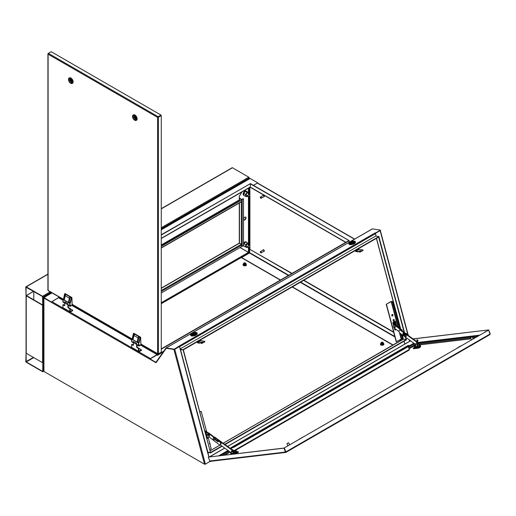 <?xml version="1.0" encoding="UTF-8"?>
<svg xmlns="http://www.w3.org/2000/svg" width="516" height="516" viewBox="0 0 516 516"><rect width="100%" height="100%" fill="white"/><g stroke="black" fill="none" stroke-linecap="round" stroke-linejoin="round"><path stroke-width="0.77" d="M161.269 290.521L241.314 244.313L239.424 243.223A0.606 0.348 60 0 0 239.121 243.191L161.269 288.134M240.024 247.538L249.131 252.795L241.049 257.465M210.083 461.278L205.407 464.194L174.756 349.274L179.484 346.546L207.516 452.21L210.599 452.887L207.871 452.474L208.967 456.912M404.854 344.049L404.086 341.173M209.741 461.691A0.606 0.348 -120 0 0 210.135 461.304M288.747 275.267L249.647 252.698L249.131 252.795M249.647 252.698L249.647 249.222L291.759 273.532M292.017 273.383L249.647 249.222M303.879 280.233L393.624 332.046M303.621 280.382L393.714 332.401M224.731 444.341L406.35 339.489L406.434 339.818L225.028 444.553M183.335 349.829L210.509 452.551L221.841 446.011M210.599 452.887L222.132 446.224M241.314 244.313A0.606 0.348 60 0 1 241.746 245.055L241.746 246.545L161.269 293.004M382.427 342.179A0.606 0.348 180 0 1 381.885 342.805A0.606 0.348 180 0 1 382.427 342.179M382.627 342.269A0.729 0.419 180 0 1 381.834 342.972A0.729 0.419 180 0 1 381.685 342.269M244.932 262.799A0.606 0.348 180 0 1 244.397 263.431A0.606 0.348 180 0 1 244.932 262.799M245.132 262.889A0.729 0.419 180 0 1 244.345 263.592A0.729 0.419 180 0 1 244.197 262.889M245.552 217.03A1.703 0.98 -60 0 1 245.784 217.72A1.703 0.98 -60 0 1 245.126 219.339A1.703 0.98 -60 0 1 243.868 219.945M246.042 217.868A1.703 0.98 -60 0 1 245.3 219.584A1.703 0.98 -60 0 1 243.984 220.035A1.703 0.98 -60 0 1 243.636 219.255A1.703 0.98 -60 0 1 244.378 217.546A1.703 0.98 -60 0 1 245.687 217.088A1.703 0.98 -60 0 1 246.042 217.868M241.359 199.834L241.359 199.589A0.606 0.348 0 0 0 242.217 199.589L243.249 198.692L241.617 199.44L239.727 198.15L239.25 198.37M241.359 199.589L239.469 198.492A0.606 0.348 0 0 1 239.334 198.376M240.095 247.493L249.202 252.756L249.647 252.511M241.894 191.991L239.295 196.493L239.289 200.105M253.472 185.347L257.342 183.115A0.606 0.348 -60 0 1 257.645 183.083L354.64 239.082M404.899 344.024L404.131 341.147M376.106 236.051L375.403 233.432L380.318 230.478M223.228 443.257L403.357 338.967M402.254 334.832L403.422 339.218L406.35 339.489L405.782 337.38M404.176 332.459L378.654 237.063M406.092 339.638L405.415 337.116M404.544 332.723L378.996 236.928M250.641 187.282A0.606 0.348 -60 0 1 250.208 187.037L250.466 183.612L348.964 240.475L349.242 242.198M348.964 240.508L250.208 183.76M243.507 198.841L243.507 245.577L242.217 246.319A0.606 0.348 180 0 1 241.746 246.422M260.819 252.795L260.735 252.743A0.606 0.348 60 0 1 260.735 251.75A0.606 0.348 60 0 1 260.735 252.743L260.819 252.795A0.729 0.419 60 0 0 261.186 252.827L263.85 251.292A0.729 0.419 60 0 0 263.121 250.028L260.457 251.569A0.729 0.419 60 0 1 261.186 252.827M262.844 250.189A0.909 0.529 60 0 1 263.031 249.873A0.909 0.529 60 0 1 263.483 249.918A0.909 0.529 60 0 1 264.082 250.718A0.909 0.529 60 0 1 263.94 251.447A0.909 0.529 60 0 1 263.573 251.447M263.121 249.834A0.909 0.529 60 0 1 263.199 249.77A0.909 0.529 60 0 1 263.657 249.815A0.909 0.529 60 0 1 264.25 250.621A0.909 0.529 60 0 1 264.115 251.35A0.909 0.529 60 0 1 264.018 251.389M260.309 251.956A0.729 0.419 60 0 1 260.457 251.569M260.819 198.221L260.735 198.17A0.606 0.348 60 0 1 260.735 197.177A0.606 0.348 60 0 1 260.735 198.17L260.819 198.221A0.729 0.419 60 0 0 261.186 198.254L263.85 196.719A0.729 0.419 60 0 0 263.121 195.454L260.457 196.996A0.729 0.419 60 0 1 261.186 198.254M262.844 195.616A0.909 0.529 60 0 1 263.031 195.3A0.909 0.529 60 0 1 263.483 195.345A0.909 0.529 60 0 1 264.082 196.145A0.909 0.529 60 0 1 263.94 196.873A0.909 0.529 60 0 1 263.573 196.873M263.121 195.261A0.909 0.529 60 0 1 263.199 195.196A0.909 0.529 60 0 1 263.657 195.242A0.909 0.529 60 0 1 264.25 196.048A0.909 0.529 60 0 1 264.115 196.777A0.909 0.529 60 0 1 264.018 196.815M260.309 197.383A0.729 0.419 60 0 1 260.457 196.996M393.882 320.92A0.787 0.587 98.9 0 0 393.502 319.488A0.787 0.587 98.9 0 0 393.882 320.92M393.45 320.952A0.787 0.587 98.9 0 0 393.689 319.423M392.56 315.96A0.787 0.587 98.9 0 0 392.179 314.528A0.787 0.587 98.9 0 0 392.56 315.96M392.128 315.992A0.787 0.587 98.9 0 0 392.366 314.463M403.241 339.025L401.519 339.012L399.952 333.149M398.436 327.447L391.528 301.544L393.25 301.55M399.429 332.51L401.184 339.089L396.217 341.779L386.226 304.305L390.954 301.576L393.205 301.402M391.528 301.544L391.192 301.615L397.991 327.112M401.184 339.089L401.519 339.012M386.226 304.305L391.192 301.615M396.462 341.818L386.465 304.343M150.13 358.923A0.606 0.348 120 0 1 150.459 358.555L157.335 354.389L140.958 344.933M62.933 299.88L58.843 297.519L51.968 301.686A0.606 0.348 -60 0 0 51.536 302.434L43.931 298.042L43.931 371.462A0.606 0.348 180 0 1 43.75 371.217L43.75 297.79A0.606 0.348 0 0 0 43.931 298.042M156.167 362.6L156.129 362.625A0.606 0.348 -120 0 1 155.826 362.593L150.053 359.265L156.045 362.767L166.255 348.255L173.924 349.455L204.517 464.181L43.931 371.462M208.915 456.918L207.516 452.21M179.484 346.546L179.142 346.565M51.581 302.157L43.931 297.545A0.606 0.348 0 0 0 43.75 297.79M205.407 464.194L204.517 464.181M180.497 349.577L183.161 349.996L210.509 452.551L207.845 452.132L180.497 349.577L180.161 349.648M150.053 359.123A0.606 0.348 120 0 0 150.033 359.297L51.536 302.434M58.843 297.519L58.843 296.855M157.703 355.234A0.606 0.348 -120 0 1 157.361 354.55L157.335 354.389M199.995 412.007L201.201 411.31L206.6 431.557M199.956 411.852L201.201 411.31M208.225 437.658L211.192 448.778L209.986 449.475M248.873 179.22L250.163 178.478L257.729 182.845L253.433 185.321M51.49 302.208L43.931 297.545L51.987 292.895M58.282 297.79L51.49 301.912M161.269 245.377L239.424 200.253L240.024 200.601M241.823 192.029L239.25 196.486L239.25 199.956L161.269 244.977M161.269 246.371L241.746 199.911L241.746 201.395A0.606 0.348 60 0 1 241.617 201.672L161.269 248.061M241.746 199.911L161.269 246.074M58.366 297.745A0.606 0.348 -120 0 0 58.798 297.493L58.798 296.829M250.421 183.638L161.269 234.761M58.54 296.681L58.54 297.345M250.421 183.586L161.269 235.057M375.706 233.258L375.616 232.922L380.473 230.123L380.563 230.452L375.19 233.258M179.226 346.513L179.039 346.126L174.24 349.19L166.223 347.932A0.606 0.348 -120 0 0 165.997 348.016L155.942 362.309L150.053 358.968L157.019 354.95L157.606 355.292L163.346 351.789M156.129 362.625A0.606 0.348 -120 0 0 156.193 362.561L166.249 348.274L174.331 349.519L179.181 346.72L179.097 346.384M375.616 232.922L374.868 233.058A0.606 0.348 60 0 1 375.422 233.677L376.009 235.876L180.174 348.945L179.587 346.739A0.606 0.348 -120 0 0 179.039 346.126L374.868 233.058M380.473 230.123L372.455 228.865L166.223 347.932M174.331 349.519L174.24 349.19M166.158 347.926L372.23 228.949A0.606 0.348 60 0 1 372.455 228.865M163.817 351.119L157.619 354.698L157.786 354.995M157.619 354.698L157.619 353.879M161.269 348.868L348.984 240.495M161.269 349.164L349.242 240.643M180.174 348.945L376.009 235.876M180.245 349.403A0.606 0.348 -120 0 0 180.484 349.519L183.148 349.938L180.394 349.19M376.228 236.122L378.892 236.541L183.057 349.609M183.148 349.938L378.983 236.876L378.892 236.541M375.3 233.193L375.216 232.864M417.734 341.192A0.787 0.458 -120 0 0 417.844 341.16A0.787 0.458 -120 0 0 417.889 340.334A0.787 0.458 -120 0 0 417.16 339.754A0.787 0.458 -120 0 0 417.051 339.792A0.787 0.458 -120 0 0 417.005 340.618A0.787 0.458 -120 0 0 417.734 341.192M485.453 331.788A0.787 0.458 -120 0 0 485.195 331.73A0.787 0.458 -120 0 0 485.092 331.769A0.787 0.458 -120 0 0 484.93 332.091M285.748 452.442L210.393 461.33L209.819 460.982L208.27 457.112L284.045 448.056L285.342 452.074L285.87 452.397L284.103 448.036L488.607 330.066L489.942 333.949M285.87 452.397L285.342 452.074L285.87 452.397L285.877 451.881L284.322 448.011M284.045 448.056L285.664 452.074M285.929 452.384L489.974 334.581L285.974 452.339M284.103 448.036L488.607 330.066M490.2 333.8L488.646 329.93L413.161 338.954M488.646 329.93L413.058 338.877M417.947 341.05A0.787 0.458 60 0 1 417.309 340.554A0.787 0.458 60 0 1 417.199 339.754M208.27 457.112L283.787 448.204M410.575 340.844L227.653 446.456M224.763 448.127L209.683 456.828M410.497 340.786L227.575 446.398M224.686 448.069L209.464 456.853M403.86 348.319L404.699 347.919L403.86 348.319M399.565 350.796L400.397 350.396L399.565 350.796M395.269 353.279L396.101 352.88L395.269 353.279M390.973 355.756L391.805 355.363L390.973 355.756M386.678 358.239L387.51 357.84L386.678 358.239M382.375 360.723L383.214 360.323L382.375 360.723M378.08 363.2L378.918 362.8L378.08 363.2M373.784 365.683L374.622 365.283L373.784 365.683M403.125 348.745L400.913 349.938L403.125 348.745M398.823 351.222L396.617 352.415L398.823 351.222M394.527 353.705L392.321 354.898L394.527 353.705M390.231 356.188L388.026 357.375L390.231 356.188M385.936 358.665L383.723 359.858L385.936 358.665M381.64 361.148L379.428 362.342L381.64 361.148M377.344 363.625L375.132 364.818L377.344 363.625M373.049 366.108L370.836 367.302L373.049 366.108M368.753 368.585L366.541 369.779L368.753 368.585M364.451 371.068L362.245 372.262L364.451 371.068M360.155 373.552L357.949 374.739L360.155 373.552M355.859 376.029L353.654 377.222L355.859 376.029M351.564 378.512L349.351 379.705L351.564 378.512M347.268 380.989L345.056 382.182L347.268 380.989M342.972 383.472L340.76 384.665L342.972 383.472M338.677 385.955L336.464 387.142L338.677 385.955M334.374 388.432L332.169 389.625L334.374 388.432M330.079 390.915L327.873 392.108L330.079 390.915M325.783 393.392L323.577 394.585L325.783 393.392M321.487 395.875L319.281 397.068L321.487 395.875M317.192 398.358L314.979 399.545L317.192 398.358M312.896 400.835L310.684 402.029L312.896 400.835M308.6 403.318L306.388 404.505L308.6 403.318M304.305 405.795L302.092 406.989L304.305 405.795M300.002 408.279L297.796 409.472L300.002 408.279M295.707 410.755L293.501 411.949L295.707 410.755M291.411 413.239L289.205 414.432L291.411 413.239M287.115 415.722L284.903 416.909L287.115 415.722M282.82 418.199L280.607 419.392L282.82 418.199M278.524 420.682L276.312 421.875L278.524 420.682M274.228 423.159L272.016 424.352L274.228 423.159M269.933 425.642L267.72 426.835L269.933 425.642M265.63 428.125L263.424 429.312L265.63 428.125M261.335 430.602L259.129 431.795L261.335 430.602M257.039 433.085L254.833 434.279L257.039 433.085M252.743 435.562L250.531 436.755L252.743 435.562M248.448 438.045L246.235 439.239L248.448 438.045M244.152 440.522L241.94 441.715L244.152 440.522M369.488 368.16L370.327 367.766L369.488 368.16M365.193 370.643L366.025 370.243L365.193 370.643M360.897 373.12L361.729 372.726L360.897 373.12M356.601 375.603L357.433 375.203L356.601 375.603M352.305 378.086L353.137 377.686L352.305 378.086M348.003 380.563L348.842 380.163L348.003 380.563M343.708 383.046L344.546 382.646L343.708 383.046M339.412 385.523L340.25 385.13L339.412 385.523M335.116 388.006L335.948 387.606L335.116 388.006M330.82 390.489L331.653 390.09L330.82 390.489M326.525 392.966L327.357 392.566L326.525 392.966M322.229 395.45L323.061 395.05L322.229 395.45M317.933 397.926L318.765 397.533L317.933 397.926M313.631 400.41L314.47 400.01L313.631 400.41M309.336 402.893L310.174 402.493L309.336 402.893M305.04 405.37L305.878 404.97L305.04 405.37M300.744 407.853L301.576 407.453L300.744 407.853M296.448 410.33L297.281 409.936L296.448 410.33M292.153 412.813L292.985 412.413L292.153 412.813M287.857 415.29L288.689 414.896L287.857 415.29M283.555 417.773L284.393 417.373L283.555 417.773M279.259 420.256L280.098 419.856L279.259 420.256M274.964 422.733L275.802 422.333L274.964 422.733M270.668 425.216L271.506 424.816L270.668 425.216M266.372 427.693L267.204 427.3L266.372 427.693M262.076 430.176L262.908 429.776L262.076 430.176M257.781 432.66L258.613 432.26L257.781 432.66M253.485 435.136L254.317 434.736L253.485 435.136M249.183 437.62L250.021 437.22L249.183 437.62M244.887 440.096L245.726 439.703L244.887 440.096M240.591 442.58L241.43 442.18L240.591 442.58M239.856 443.005L237.644 444.199L239.856 443.005M236.296 445.063L237.128 444.663L236.296 445.063M234.187 451.087L409.285 349.996A0.606 0.348 60 0 0 409.349 349.429L408.227 346.629M407.795 345.623A0.606 0.348 60 0 1 407.943 345.539L409.046 345.41L409.059 346.146L233.929 447.256L232.335 447.843L231.097 447.636A0.606 0.348 -120 0 0 230.949 448.236L231.284 449.075M232.335 447.843L231.194 447.978L231.613 449.32M409.285 349.996A0.606 0.348 60 0 1 409.201 350.022L234.174 451.074M232.2 447.507L233.793 446.927L233.929 447.256M409.059 346.146L408.924 345.817L233.793 446.927M408.924 345.817L409.046 345.41M470.779 337.561L472.14 336.871L470.779 337.561M472.172 336.922L470.605 337.548M287.231 443.528L288.592 442.838L287.231 443.528M288.625 442.889L287.057 443.515M414.767 345.578L415.503 345.372L415.148 344.488A0.729 0.581 -96.7 0 1 415.083 344.101M225.144 455.002L230.226 452.068M409.098 348.803L413.935 346.01M473.849 338.49L472.978 338.593M470.979 338.825L419.734 344.875M235.735 450.404L235.264 450.507L235.735 450.404M235.889 450.313L235.348 450.533M461.104 345.849L457.666 347.836M302.815 437.233L299.377 439.219M414.064 345.83L414.651 345.533L413.916 345.972L414.432 347.249M414.709 345.591L413.916 345.972M417.38 345.436L417.96 345.139L417.231 345.559L417.747 346.868M418.025 345.198L417.231 345.578M417.96 345.139L418.695 346.629M157.838 117.229L158.148 116.713L157.838 117.229L161.269 115.578L161.269 352.176L158.438 353.815L157.58 353.654L158.148 353.853M140.649 343.875L158.148 353.982L160.986 352.344M157.58 353.654L157.58 117.377L48.104 54.174L48.104 53.516L48.104 290.115M48.104 54.174L48.214 53.58M48.388 53.348L51.226 51.71L160.986 115.074L158.148 116.713L48.388 53.348M158.148 117.009L160.986 115.074M157.58 117.377L158.18 117.068M158.438 353.815L158.438 117.216L161.269 115.578M355.395 242.488A3.283 1.135 165.1 0 1 354.402 243.636A3.283 1.135 165.1 0 1 351.144 244.642A3.283 1.135 165.1 0 1 349.061 244.178M348.726 243.404L348.861 243.907A3.406 1.174 -14.9 0 0 349.745 244.416A3.406 1.174 -14.9 0 0 353.505 243.816A3.406 1.174 -14.9 0 0 355.434 242.152L355.305 241.649A3.406 1.174 165.1 0 1 354.279 242.881A3.406 1.174 165.1 0 1 349.609 243.913A3.406 1.174 165.1 0 1 348.726 243.404A3.406 1.174 165.1 0 1 349.287 242.481L349.771 242.107A2.677 0.922 165.1 0 1 350.138 241.869A2.677 0.922 165.1 0 1 353.757 241.049A2.677 0.922 165.1 0 1 353.692 242.423A2.677 0.922 165.1 0 1 350.229 243.262A2.677 0.922 165.1 0 1 349.771 242.107M353.757 241.049L354.357 241.127A3.406 1.174 165.1 0 1 354.421 241.14A3.406 1.174 165.1 0 1 355.305 241.649M350.506 242.959A1.993 0.69 165.1 0 1 349.99 242.655A1.993 0.69 165.1 0 1 351.119 241.681A1.993 0.69 165.1 0 1 353.325 241.333A1.993 0.69 165.1 0 1 353.841 241.63A1.993 0.69 165.1 0 1 352.705 242.604A1.993 0.69 165.1 0 1 350.506 242.959M353.473 242.204A1.993 0.69 -14.9 0 0 352.699 242.217L352.112 241.727L350.848 242.481L351.061 242.978M350.925 242.765A1.993 0.69 -14.9 0 0 350.59 242.971M352.634 242.636L352.699 242.217M352.544 242.301L350.932 242.494M363.083 250.428L363 249.976L363.083 250.428L359.826 252.189L359.265 251.66L360.813 250.763L357.511 251.511L357.601 251.84L355.95 251.582A0.606 0.348 -120 0 1 355.401 250.97L355.292 250.55M357.511 251.511L355.859 251.253L359.13 249.363L363 249.976M359.252 251.782L359.826 252.189M360.381 251.015L357.601 251.84M359.736 251.86L360.162 252.118M362.993 250.099L360.071 251.782M355.492 250.434L355.859 251.253M359.13 249.363L358.755 248.551M360.162 250.666L360.252 250.995M197.196 333.82A3.283 1.135 165.1 0 1 196.203 334.968A3.283 1.135 165.1 0 1 192.945 335.974A3.283 1.135 165.1 0 1 190.862 335.51M190.527 334.736L190.662 335.239A3.406 1.174 -14.9 0 0 191.546 335.748A3.406 1.174 -14.9 0 0 195.306 335.148A3.406 1.174 -14.9 0 0 197.235 333.484L197.106 332.988A3.406 1.174 165.1 0 1 196.08 334.22A3.406 1.174 165.1 0 1 191.41 335.252A3.406 1.174 165.1 0 1 190.527 334.736A3.406 1.174 165.1 0 1 191.088 333.813L191.571 333.446A2.677 0.922 165.1 0 1 191.939 333.201A2.677 0.922 165.1 0 1 195.558 332.381A2.677 0.922 165.1 0 1 195.493 333.762A2.677 0.922 165.1 0 1 192.029 334.594A2.677 0.922 165.1 0 1 191.571 333.446M195.558 332.381L196.157 332.465A3.406 1.174 165.1 0 1 196.222 332.472A3.406 1.174 165.1 0 1 197.106 332.988M192.307 334.297A1.993 0.69 165.1 0 1 191.791 333.994A1.993 0.69 165.1 0 1 192.92 333.02A1.993 0.69 165.1 0 1 195.125 332.665A1.993 0.69 165.1 0 1 195.641 332.968A1.993 0.69 165.1 0 1 194.506 333.942A1.993 0.69 165.1 0 1 192.307 334.297M195.274 333.536A1.993 0.69 -14.9 0 0 194.5 333.555L194.59 333.91L194.5 333.555L192.649 333.813L193.913 333.059L194.5 333.549M192.726 334.097A1.993 0.69 -14.9 0 0 192.391 334.303M204.884 341.766L204.807 341.308L204.884 341.766L201.627 343.527L201.066 342.992L202.614 342.102L201.962 341.998L199.311 342.843L199.402 343.172L197.751 342.914A0.606 0.348 -120 0 1 197.202 342.302L197.093 341.889M199.311 342.843L197.66 342.585L200.93 340.702L204.807 341.308M201.053 343.121L201.627 343.527M202.182 342.347L199.402 343.172M201.537 343.192L201.962 343.45M204.794 341.431L201.872 343.121M197.293 341.773L197.66 342.585M200.93 340.702L200.556 339.889M201.962 341.998L202.053 342.327M248.873 179.013L248.873 178.426L161.269 229.007M161.269 228.807L248.873 178.426M51.129 292.398L43.499 296.797L43.75 371.075M43.499 296.797L43.673 371.12M51.297 292.495L43.673 296.9M161.269 229.201L246.642 179.916A2.915 1.683 -60 0 1 247.77 179.652M44.776 296.848A2.915 1.683 -60 0 1 45.905 295.81L51.471 292.598M43.499 362.683L42.989 362.98L42.989 371.417A0.606 0.348 60 0 1 42.557 371.662L26.232 362.238A0.606 0.348 60 0 1 25.8 361.497L26.058 353.208L26.232 361.942L42.557 371.365M42.828 362.774L42.731 371.268M33.534 291.34L26.058 295.662L25.8 287.077A0.606 0.348 -120 0 1 26.232 286.825L42.557 296.255A0.606 0.348 -120 0 1 42.989 296.997L42.731 305.285L42.557 296.552L26.058 287.225L26.052 353.008A0.606 0.348 0 0 0 26.232 353.26L42.557 362.683A0.606 0.348 0 0 0 43.415 362.683L43.499 362.638M26.071 295.649A0.606 0.348 0 0 0 26.232 295.81L42.557 305.233A0.606 0.348 0 0 0 42.789 305.317M33.579 291.366L26.419 295.558L42.731 305.033M33.792 299.873L33.792 291.488M249.222 178.846L249.222 177.93A0.606 0.348 -120 0 0 248.789 177.188L232.464 167.758A0.606 0.348 -120 0 0 232.161 167.732L161.269 208.657M42.989 305.433L43.499 305.137M213.747 439.619A1.032 0.593 -120 0 0 214.359 439.735A1.032 0.593 -120 0 0 214.533 438.961A1.032 0.593 -120 0 0 213.934 438.052A1.032 0.593 -120 0 0 213.327 437.942A1.032 0.593 -120 0 0 213.147 438.71A1.032 0.593 -120 0 0 213.747 439.619M214.469 439.632A1.032 0.593 -120 0 0 214.617 439.58A1.032 0.593 -120 0 0 214.791 438.813A1.032 0.593 -120 0 0 214.192 437.903A1.032 0.593 -120 0 0 213.579 437.794A1.032 0.593 -120 0 0 213.469 437.897M214.791 438.832L214.811 438.181M231.807 451.113A0.606 0.348 -120 0 0 231.697 452.035A0.606 0.348 -120 0 0 231.807 451.113M231.749 451.081A0.606 0.348 -120 0 0 232.181 451.822A0.606 0.348 60 0 1 231.749 451.081M220.203 444.831L231.581 453.048A1.941 1.122 -120 0 0 232.722 453.261A1.941 1.122 -120 0 0 233.051 451.81A1.941 1.122 -120 0 0 231.923 450.1L219.9 441.412L219.481 441.67A1.941 1.122 -120 0 0 218.294 441.425A1.941 1.122 -120 0 0 217.945 441.909L214.733 439.471M232.722 453.261L233.155 453.009A1.941 1.122 -120 0 0 233.484 451.565A1.941 1.122 -120 0 0 232.355 449.849L215.127 437.407A1.941 1.122 -120 0 0 214.243 437.11M219.842 441.367L215.12 437.961M217.539 440.619A0.909 0.529 -120 0 0 217.533 441.019M218.545 441.283L217.804 440.748A0.909 0.529 -120 0 0 217.268 440.651A0.909 0.529 -120 0 0 217.172 440.741M207.813 434.491A0.606 0.348 -120 0 0 208.245 435.233A0.606 0.348 -120 0 1 207.813 434.491M207.806 432.756A1.941 1.122 -120 0 1 208.89 433.047L215.172 437.82L214.74 438.065L208.458 433.292A1.941 1.122 -120 0 0 208.142 433.098M208.838 436.794L219.061 444.566A1.941 1.122 -120 0 0 220.248 444.805A1.941 1.122 -120 0 0 220.584 443.386A1.941 1.122 -120 0 0 219.494 441.677L219.913 441.419A1.941 1.122 60 0 0 218.726 441.18L218.294 441.425M220.248 444.805L220.68 444.553A1.941 1.122 -120 0 0 221.016 443.134A1.941 1.122 -120 0 0 219.926 441.425M215.172 437.82A0.729 0.419 60 0 1 215.024 438.058L214.598 438.31A0.729 0.419 -120 0 0 214.74 438.065M214.817 438.955L218.184 441.509M230.646 452.377L230.517 453.261L231.22 453.925L236.592 453.229L236.373 452.68L235.173 452.713L236.592 453.229L238.398 452.19L238.179 451.635L237.205 451.752M235.76 452.609L236.36 452.442L235.122 451.997M236.199 452.726L238.179 451.635M235.606 452.461L233.058 449.984L232.722 450.178M233.258 452.938L235.173 452.713L233.122 450.707M232.045 449.52A1.703 0.98 60 0 1 233.058 449.984M207.413 434.923A0.606 0.348 -120 0 0 208.219 435.046A0.606 0.348 -120 0 0 207.413 434.923M206.968 438.8L209.309 436.117L207.535 438.284L205.671 431.305L206.103 431.06L204.504 431.021M206.103 431.06L208.632 433.582A1.703 0.98 60 0 1 209.354 434.827L208.922 435.078A1.703 0.98 -120 0 0 208.206 433.833L204.91 431.086M209.354 434.827L209.399 435.001A1.703 0.98 60 0 1 209.309 436.117M208.922 435.078L209.399 435.001M208.877 436.368A1.703 0.98 -120 0 0 208.967 435.246M402.312 331.117A1.032 0.593 -120 0 0 401.725 329.634A1.032 0.593 -120 0 0 401.145 329.505M417.515 344.752A0.606 0.348 -120 0 0 417.567 344.791A0.606 0.348 60 0 1 417.134 344.049A0.606 0.348 -120 0 0 417.515 344.752M419.34 344.488A1.941 1.122 -120 0 0 418.166 342.572L400.945 330.124A1.941 1.122 -120 0 0 399.803 329.918L399.371 330.163A1.941 1.122 -120 0 0 399.042 331.614A1.941 1.122 -120 0 0 400.171 333.323L415.754 344.585M418.508 343.675A1.941 1.122 -120 0 0 417.741 342.817L400.519 330.375A1.941 1.122 -120 0 0 399.371 330.163M405.86 336.522A0.909 0.529 -120 0 0 406.131 336.49A0.909 0.529 -120 0 0 406.286 335.813A0.909 0.529 -120 0 0 405.757 335.007L403.622 333.465A0.909 0.529 -120 0 0 403.086 333.368A0.909 0.529 -120 0 0 402.932 334.046A0.909 0.529 -120 0 0 403.46 334.852L404.518 335.613M403.357 333.342A0.909 0.529 -120 0 0 403.893 334.6L404.563 335.09M401.712 330.679L401.577 330.356M402.106 330.962A1.032 0.593 -120 0 0 401.816 330.15M405.073 336.516A0.974 0.561 60 0 1 404.525 335.658A0.974 0.561 60 0 1 404.692 334.948A0.974 0.561 60 0 1 405.286 335.071A0.974 0.561 60 0 1 405.834 335.922A0.974 0.561 60 0 1 405.666 336.632A0.974 0.561 60 0 1 405.073 336.516M404.841 334.903A0.974 0.561 60 0 1 404.95 334.8A0.974 0.561 60 0 1 405.544 334.923A0.974 0.561 60 0 1 406.092 335.774A0.974 0.561 60 0 1 405.924 336.484A0.974 0.561 60 0 1 405.776 336.529M395.282 327.163A0.606 0.348 -120 0 0 395.346 327.209A0.606 0.348 -120 0 1 394.921 326.467A0.606 0.348 -120 0 0 395.282 327.163M394.85 327.415A0.606 0.348 -120 0 0 394.985 326.512A0.606 0.348 -120 0 0 394.85 327.415M393.947 325.274A1.941 1.122 -120 0 1 395.133 325.519L401.416 330.285L401.848 330.04L395.566 325.267A1.941 1.122 -120 0 0 394.379 325.028L393.947 325.274A1.941 1.122 -120 0 0 393.611 326.699A1.941 1.122 -120 0 0 394.708 328.402L399.074 331.724M407.53 334.884A1.941 1.122 -120 0 0 406.595 333.652L406.589 333.646A1.941 1.122 -120 0 0 405.447 333.381M406.086 333.839A1.941 1.122 60 0 1 406.157 333.891L406.595 333.652M401.403 330.453L401.7 330.285A0.729 0.419 -120 0 0 401.848 330.04M416.915 343.991A0.606 0.348 60 0 1 417.36 345.094A0.606 0.348 60 0 1 416.915 343.991M418.495 346.12L420.559 345.681L420.437 347.094L418.631 348.132L413.477 348.739L413.252 348.19L414.084 347.707M418.631 348.132L418.405 347.578L413.252 348.19M420.437 347.094L420.211 346.539L418.405 347.578M415.058 347.145L415.47 346.475L417.496 346.236M420.559 345.681L418.012 343.198A1.703 0.98 -120 0 0 417.005 342.74L416.573 342.985A1.703 0.98 60 0 1 417.586 343.45L420.134 345.926L420.211 346.539L419.198 346.655M417.005 342.74L416.889 342.753A1.703 0.98 -120 0 0 416.657 342.83L416.231 343.075A1.703 0.98 60 0 0 415.89 343.65L415.47 346.475M396.204 329.543L395.211 329.821M393.153 322.107L393.637 322.784L393.205 323.035L393.153 322.107L395.366 321.126L395.74 322.545M395.817 322.822L396.662 325.983M396.752 326.17A1.703 0.98 -120 0 0 396.165 325.312L393.637 322.784L393.56 322.165L395.366 321.126M395.25 325.074L392.882 322.713L393.656 325.609M395.675 329.144L395.069 330.008L394.624 328.337M395.843 329.273L395.495 329.763M135.837 118.699A2.032 1.174 -120 0 0 134.953 116.655A2.032 1.174 -120 0 0 133.386 116.113A2.032 1.174 -120 0 0 132.967 117.042A2.032 1.174 -120 0 0 133.85 119.08A2.032 1.174 -120 0 0 135.418 119.628A2.032 1.174 -120 0 0 135.837 118.699M132.625 116.842A2.515 1.451 -120 0 0 132.773 117.745A2.515 1.451 -120 0 0 133.696 119.344A2.515 1.451 -120 0 0 136.179 118.893A2.515 1.451 -120 0 0 134.399 115.816A2.515 1.451 -120 0 0 132.625 116.842M133.767 119.422A3.122 1.806 -120 0 0 133.85 119.512A3.122 1.806 -120 0 0 136.288 120.383A3.122 1.806 -120 0 0 136.934 118.957A3.122 1.806 -120 0 0 135.573 115.81A3.122 1.806 -120 0 0 133.167 114.978A3.122 1.806 -120 0 0 132.522 116.403A3.122 1.806 -120 0 0 132.702 117.525A3.122 1.806 -120 0 0 132.741 117.642M136.392 120.318A3.122 1.806 -120 0 0 136.495 120.267A3.122 1.806 -120 0 0 137.14 118.835A3.122 1.806 -120 0 0 135.779 115.694A3.122 1.806 -120 0 0 133.373 114.855A3.122 1.806 -120 0 0 133.276 114.92M134.186 116.106A1.993 1.148 -120 0 0 134.16 116.377A1.993 1.148 -120 0 0 134.257 117.029M135.289 118.622A1.993 1.148 -120 0 0 135.818 118.938M135.005 116.713L133.734 117.326L134.94 118.822L135.805 118.325M134.94 118.822L134.94 117.216L133.734 117.326M71.821 81.734A2.032 1.174 -120 0 0 70.931 79.696A2.032 1.174 -120 0 0 69.37 79.148A2.032 1.174 -120 0 0 68.951 80.077A2.032 1.174 -120 0 0 69.834 82.121A2.032 1.174 -120 0 0 71.395 82.663A2.032 1.174 -120 0 0 71.821 81.734M68.602 79.883A2.515 1.451 -120 0 0 68.751 80.786A2.515 1.451 -120 0 0 69.673 82.379A2.515 1.451 -120 0 0 72.163 81.934A2.515 1.451 -120 0 0 70.382 78.851A2.515 1.451 -120 0 0 68.602 79.883M69.75 82.457A3.122 1.806 -120 0 0 69.828 82.547A3.122 1.806 -120 0 0 72.272 83.424A3.122 1.806 -120 0 0 72.917 81.992A3.122 1.806 -120 0 0 71.556 78.851A3.122 1.806 -120 0 0 69.15 78.013A3.122 1.806 -120 0 0 68.499 79.445A3.122 1.806 -120 0 0 68.686 80.567A3.122 1.806 -120 0 0 68.725 80.683M72.369 83.36A3.122 1.806 -120 0 0 72.479 83.308A3.122 1.806 -120 0 0 73.124 81.876A3.122 1.806 -120 0 0 71.763 78.735A3.122 1.806 -120 0 0 69.357 77.897A3.122 1.806 -120 0 0 69.254 77.961M70.163 79.142A1.993 1.148 -120 0 0 70.144 79.419A1.993 1.148 -120 0 0 70.241 80.064M71.266 81.663A1.993 1.148 -120 0 0 71.801 81.98M70.982 79.748L69.718 80.367L70.924 81.863L71.782 81.367M70.924 81.863L70.924 80.257L69.718 80.367M380.621 344.649A0.851 0.49 0 0 0 380.615 344.675A0.851 0.49 0 0 0 381.582 345.165M245.235 265.785A0.851 0.49 0 0 0 246.203 265.295A0.851 0.49 0 0 0 246.203 265.276M240.856 257.774L241.604 257.774M138.933 348.442L141.423 349.88L139.004 351.19L138.933 348.242L137.727 347.552L137.295 347.797A0.974 0.561 60 0 1 136.611 346.604L136.611 344.424A1.097 0.632 -60 0 1 136.695 343.966M138.933 348.242L138.501 348.493L138.501 351.273A0.974 0.561 120 0 0 138.701 351.719L131.825 347.745A0.974 0.561 -60 0 1 131.625 347.3L131.625 344.52L132.057 344.275L133.257 344.972A0.974 0.561 -120 0 0 133.483 345.056M137.037 344.985L137.037 346.359A0.974 0.561 -120 0 0 137.727 347.552M138.701 351.719A0.974 0.561 120 0 0 139.191 351.667L141.423 350.377L141.423 349.88M131.625 344.52L132.831 345.217A0.974 0.561 60 0 0 133.315 345.268A0.974 0.561 60 0 0 133.515 344.823L133.515 342.637A1.097 0.632 -60 0 1 133.838 341.727M138.501 348.493L137.295 347.797M70.182 308.755L72.679 310.193L70.26 311.503L70.182 308.555L68.983 307.858L68.551 308.11A0.974 0.561 60 0 1 67.867 306.917L67.867 304.737A1.097 0.632 -60 0 1 67.951 304.279M70.182 308.555L69.757 308.8L69.757 311.58A0.974 0.561 120 0 0 69.957 312.025L63.081 308.058A0.974 0.561 -60 0 1 62.881 307.613L62.881 304.833L63.313 304.588L64.513 305.279A0.974 0.561 -120 0 0 64.739 305.369M68.293 305.291L68.293 306.672A0.974 0.561 -120 0 0 68.983 307.858M69.957 312.025A0.974 0.561 120 0 0 70.44 311.98L72.679 310.69L72.679 310.193M62.881 304.833L64.087 305.53A0.974 0.561 60 0 0 64.571 305.575A0.974 0.561 60 0 0 64.771 305.13L64.771 302.95A1.097 0.632 -60 0 1 65.093 302.041M69.757 308.8L68.551 308.11M70.531 304.982L70.286 305.801L70.531 304.982M71.202 297.893L70.157 297.293L69.215 301.757A0.484 0.348 -104.1 0 0 69.467 302.389L70.15 302.789L71.202 297.893L71.905 297.538L65.029 293.572L63.623 299.016L64.306 299.415A0.484 0.348 -104.1 0 0 64.313 299.415L63.978 299.499A0.484 0.348 -104.1 0 0 64.377 299.37M71.905 297.538L72.156 304.537M69.467 302.389L70.44 303.066L68.925 302.731A0.729 0.522 75.9 0 1 68.544 301.783L69.325 298.164L65.197 295.784L64.423 299.403A0.729 0.522 75.9 0 1 63.765 299.757L62.991 299.312L63.287 299.099L62.984 299.338L69.86 303.234A0.606 0.348 120 0 0 69.841 303.376L69.841 305.678A1.097 0.632 120 0 0 70.615 306.123L70.531 306.175A1.213 0.703 -60 0 1 69.924 306.233L68.202 305.24A1.213 0.703 -60 0 1 67.951 304.685L67.951 303.692L64.687 301.808L64.687 302.802A1.213 0.703 120 0 0 64.771 303.182M65.7 294.72L64.668 293.785L66.009 294.578A1.213 0.703 120 0 0 65.197 295.784L65.19 295.642A0.974 0.561 -60 0 1 65.68 294.804L65.713 294.726M63.565 299.093L62.991 299.241L63.978 299.499L63.765 299.757M70.157 297.293L71.531 297.745M139.275 344.669L139.03 345.488L139.275 344.669M139.946 337.58L138.901 336.98L137.959 341.444A0.484 0.348 -104.1 0 0 138.211 342.082L138.894 342.476L139.946 337.58L140.649 337.232L133.773 333.259L132.367 338.709L133.051 339.102A0.484 0.348 -104.1 0 0 133.057 339.102L132.722 339.186A0.484 0.348 -104.1 0 0 133.122 339.057M140.649 337.232L140.9 344.23M136.695 344.372L138.417 345.365L138.417 343.069A0.729 0.419 -60 0 1 138.436 342.895L137.669 342.424A0.729 0.522 75.9 0 1 137.288 341.469L138.069 337.857L133.941 335.477L133.167 339.089A0.729 0.522 75.9 0 1 132.509 339.444L131.735 338.999L132.038 338.786L131.735 338.999L138.604 342.921A0.606 0.348 120 0 0 138.585 343.069L138.585 345.365A1.097 0.632 120 0 0 139.359 345.81L139.275 345.862A1.213 0.703 -60 0 1 138.669 345.92L136.946 344.933A1.213 0.703 -60 0 1 136.695 344.372L136.695 343.385L133.431 341.495L133.431 342.489A1.213 0.703 120 0 0 133.515 342.869M134.766 334.278A1.213 0.703 120 0 0 133.941 335.477L133.934 335.335A0.974 0.561 -60 0 1 134.424 334.497L133.418 333.478L140.275 337.438M132.315 338.786L131.735 338.928L132.722 339.186L132.509 339.444M138.211 342.082L139.185 342.753L138.604 342.921M138.901 336.98L138.907 336.664A1.213 0.703 -60 0 0 138.069 337.857L138.404 337.916L137.63 341.528A0.484 0.348 -104.1 0 0 137.875 342.166L137.669 342.424M236.154 451.674L236.599 451.629M236.56 451.468L237.102 451.494L236.65 451.848L237.115 452.022M235.735 452.203L236.844 451.423L237.244 451.842M235.27 452.197L236.65 451.848M248.196 247.254A1.226 0.71 -60 0 1 248.557 245.7A1.226 0.71 -60 0 1 249.731 245.442A1.226 0.71 -60 0 1 249.828 245.848A1.226 0.71 -60 0 1 248.964 247.345A1.226 0.71 -60 0 1 248.196 247.254M248.886 247.39A1.458 0.845 -60 0 1 248.796 247.441A1.458 0.845 -60 0 1 248.067 247.512A1.458 0.845 -60 0 1 247.886 247.332A1.458 0.845 -60 0 1 248.183 245.648A1.458 0.845 -60 0 1 249.525 244.99A1.458 0.845 -60 0 1 249.712 245.171A1.458 0.845 -60 0 1 249.828 245.655A1.458 0.845 -60 0 1 249.821 245.758M248.235 195.422A1.226 0.71 -60 0 1 249.209 194.442A1.226 0.71 -60 0 1 249.828 195.042A1.226 0.71 -60 0 1 249.692 195.661A1.226 0.71 -60 0 1 248.964 196.538A1.226 0.71 -60 0 1 248.202 196.461A1.226 0.71 -60 0 1 248.235 195.422M248.886 196.583A1.458 0.845 -60 0 1 248.796 196.635A1.458 0.845 -60 0 1 248.067 196.706A1.458 0.845 -60 0 1 247.932 195.306A1.458 0.845 -60 0 1 249.525 194.184A1.458 0.845 -60 0 1 249.828 194.848A1.458 0.845 -60 0 1 249.821 194.951M243.281 245.706A2.432 1.406 120 0 0 243.294 245.732A2.432 1.406 120 0 0 243.623 246.074A2.432 1.406 120 0 0 243.804 246.151M243.507 245.571A2.432 1.406 120 0 0 243.636 245.932A2.432 1.406 120 0 0 243.965 246.267A2.432 1.406 120 0 0 244.507 246.377M246.777 242.507A2.432 1.406 120 0 0 246.725 242.404A2.432 1.406 120 0 0 246.396 242.062A2.432 1.406 120 0 0 244.707 242.533A2.432 1.406 120 0 0 243.507 244.694M246.209 241.985A2.432 1.406 120 0 0 246.055 241.862A2.432 1.406 120 0 0 243.507 243.481M246.209 191.178A2.432 1.406 120 0 0 246.055 191.055A2.432 1.406 120 0 0 243.223 193.416A2.432 1.406 120 0 0 243.623 195.267A2.432 1.406 120 0 0 243.784 195.338M246.622 191.442A2.432 1.406 120 0 0 246.396 191.255A2.432 1.406 120 0 0 243.565 193.616A2.432 1.406 120 0 0 243.778 195.312M248.286 245.035A1.458 0.845 120 0 0 247.487 244.087A1.458 0.845 120 0 0 246.267 245.713A1.458 0.845 120 0 0 246.796 246.706M247.764 246.796L246.777 247.525L243.623 245.868L243.991 243.642L245.81 244.687L245.442 246.919M245.81 244.687L247.506 243.068L248.835 243.675L248.789 244.868M243.991 243.642L245.687 242.017L247.506 243.068M245.687 242.017L248.835 243.675M247.364 247.112A2.187 1.264 -60 0 1 246.248 247.299A2.187 1.264 120 0 1 245.764 245.887A2.187 1.264 -60 0 1 246.796 243.958A2.187 1.264 -60 0 1 248.312 243.449A2.187 1.264 -60 0 1 248.822 244.584M247.416 196.332L245.622 196.448L245.571 194.416L243.745 193.365L243.797 195.396L245.622 196.448M243.745 193.365L245.268 191.404L247.087 192.455L245.571 194.416M247.087 192.455L248.66 192.526L248.822 193.777A2.187 1.264 -60 0 0 248.822 193.623A2.187 1.264 -60 0 0 248.015 192.571A2.187 1.264 -60 0 0 246.467 193.519A2.187 1.264 120 0 0 245.732 195.512A2.187 1.264 -60 0 0 246.545 196.564A2.187 1.264 -60 0 0 247.364 196.299M245.268 191.404L246.841 191.481L248.66 192.526M246.738 193.868A1.458 0.845 120 0 0 246.403 195.699A1.458 0.845 120 0 0 247.822 195.267M395.611 322.345A0.974 0.722 98.9 0 0 394.114 323.261M395.05 322.874L395.637 322.932A1.561 1.438 73.2 0 1 395.637 323.184L395.411 323.3A1.574 1.038 -95.6 0 1 395.366 323.564A1.561 0.69 -159.8 0 1 395.179 323.584A1.574 1.038 84.4 0 0 395.224 323.319L394.914 323.255A1.561 0.406 -91.1 0 0 394.921 323.132A1.561 0.406 -91.1 0 0 394.921 323.003L395.224 322.9A1.574 1.038 84.4 0 0 395.192 322.623A1.561 0.335 -16.9 0 1 395.379 322.61L395.204 322.706M395.475 322.964L395.075 322.906M395.159 323.242L394.83 323.177M417.747 346.842L418.644 346.526M417.367 347.152L417.889 347.5L419.069 346.958L418.934 346.61L417.696 347.01L418.218 347.358M417.508 347.5L419.153 346.92M418.076 347.01L418.934 346.61M418.599 346.371L419.076 346.352L418.695 346.352L419.173 346.894M415.335 346.894L414.432 347.255M414.606 347.455L414.013 347.526L414.748 347.803L415.838 347.313M415.503 347.068L415.025 347.191L415.644 347.416M415.283 346.765L415.948 347.107M415.483 346.726L415.806 346.758L415.483 346.726M414.013 347.526L414.748 347.803M414.148 347.874L415.825 347.332M209.477 443.65L209.941 444.095M209.909 443.973L209.748 443.483M209.431 442.805L209.928 443.212M209.644 442.973A1.213 0.703 180 0 1 209.767 443.438M244.074 263.463A0.729 0.419 0 0 0 245.139 264.031A0.729 0.419 0 0 0 245.255 263.463M245.564 264.057L246.093 264.411L245.706 265.237L244.287 265.456L243.313 264.676M245.706 265.237L245.661 264.405L244.977 264.385L244.3 264.611L244.3 265.34L245.661 265.134L246.022 264.353L246.022 263.618L245.661 264.405M244.287 265.456L243.313 264.772L243.313 264.037L244.3 264.611M243.313 264.037L244.352 263.031M245.029 263.044L246.022 263.618M245.384 263.147A1.213 0.703 180 0 1 245.526 263.212A1.213 0.703 180 0 1 245.842 263.889A1.213 0.703 180 0 1 244.977 264.385A1.213 0.703 0 0 1 243.804 264.205A1.213 0.703 180 0 1 243.494 263.528A1.213 0.703 180 0 1 243.945 263.147M381.569 342.843A0.729 0.419 0 0 0 382.627 343.411A0.729 0.419 0 0 0 382.743 342.843M383.053 343.437L383.582 343.791L383.201 344.617L381.776 344.836L380.802 344.056M383.201 344.617L383.149 343.779L382.472 343.766L381.795 343.991L381.795 344.72L383.149 344.514L383.511 343.727L383.511 342.998L383.149 343.779M381.776 344.836L380.802 344.146L380.802 343.417L381.795 343.991M380.802 343.417L381.84 342.411M382.517 342.424L383.511 342.998M382.872 342.521A1.213 0.703 180 0 1 383.014 342.592A1.213 0.703 180 0 1 383.33 343.269A1.213 0.703 180 0 1 382.472 343.766A1.213 0.703 0 0 1 381.298 343.585A1.213 0.703 180 0 1 380.982 342.908A1.213 0.703 180 0 1 381.434 342.521M161.269 288.341L239.424 243.223M401.067 340.515L399.894 339.838M394.933 336.974L300.267 282.317M288.405 275.467L249.48 252.995L241.617 257.536M401.409 340.315L400.235 339.638M394.811 336.503L300.615 282.117M210.315 450.707L220.332 444.927M161.269 291.514L241.746 245.055M241.359 244.339L241.359 201.827M239.469 243.242L239.469 202.917M239.469 200.279L239.469 198.492M249.563 187.56L249.563 194.21M249.563 195.912L249.563 245.016M249.563 246.719L249.563 252.543M354.46 239.185L257.342 183.115M409.627 341.295L409.246 339.883M408.008 335.226L380.131 230.704M249.905 249.073L249.905 187.366M400.758 329.214L376.512 238.302M345.894 242.275L250.208 187.037M242.217 199.589L242.217 246.319M402.486 339.167L401.113 334M399.597 328.337L392.495 301.692M58.669 297.816L62.933 300.28M71.872 305.44L131.677 339.967M140.616 345.127L157.167 354.685M150.459 358.555L51.968 301.686M131.677 339.573L72.214 305.24M161.269 229.801L249.48 178.871M241.746 201.395L161.269 247.854M250.208 186.986L161.269 238.334M375.422 233.677L179.587 346.739M418.341 342.708L478.919 335.561M219.616 455.654L228.272 450.662M408.272 346.739L414.084 343.379M490.161 333.942L285.877 451.881M479.59 335.174L417.986 342.437M285.342 452.074L209.819 460.982M413.826 343.192L409.13 345.901M228.007 450.468L218.874 455.744M231.168 448.211L231.678 447.92M409.349 349.429L233.845 450.752M407.943 345.539L231.097 447.636M408.324 346.868L412.574 344.411A0.729 0.419 -120 0 0 412.4 344.514M412.574 344.411A2.677 0.529 158.2 0 1 414.374 343.585M414.161 345.675L413.871 344.952A0.729 0.419 -120 0 0 413.168 344.34A1.703 0.335 158.2 0 1 414.567 343.727M408.743 347.913L415.554 344.436M220.093 455.538L228.395 450.745M220.88 455.505A0.729 0.419 -120 0 0 220.68 455.473L228.601 450.9M222.77 455.286L229.388 451.468M408.408 347.087L413.168 344.34M478.577 335.755L418.482 342.843M477.893 336.155L418.734 343.134M475.862 337.322L472.624 337.709M470.624 337.941L419.211 344.004M48.104 290.444L63.1 299.106M71.905 304.188L131.844 338.793M358.904 249.118L355.64 251.002M194.435 333.968L194.345 333.633M192.732 333.833L192.861 334.316M200.705 340.457L197.441 342.34M246.97 180.116L246.642 179.916M161.269 229.497L246.9 180.065A2.915 1.683 -60 0 1 247.467 179.826M46.24 296.01L45.905 295.81M45.595 296.377A2.915 1.683 -60 0 1 46.163 295.958L51.729 292.746M248.448 247.577L248.448 251.008A1.703 0.98 -60 0 1 247.241 253.092L161.269 302.731M248.796 247.441L248.964 250.712A2.432 1.406 -60 0 1 247.241 253.691L161.269 303.324M248.964 244.661L248.796 196.635M248.964 193.855L248.964 187.908M248.448 243.449L248.448 196.77M248.448 192.404L248.448 188.205M33.405 357.401L26.058 361.645M33.746 357.601L26.232 361.942M43.589 371.068L42.989 371.417M43.415 362.683L43.415 305.233M42.557 362.683L42.557 305.233M26.232 353.26L26.232 295.81M42.989 296.997L51.039 292.346M161.269 228.704L249.222 177.93M42.557 296.255L50.181 291.85M161.269 227.717L248.789 177.188M26.232 286.825L47.923 274.306M161.269 208.864L232.464 167.758M232.355 449.849L231.923 450.1M208.89 433.047L208.458 433.292M236.025 452.719L236.373 452.68M231.684 453.119L230.517 453.261M208.206 433.833L208.632 433.582M417.741 342.817L418.166 342.572M400.519 330.375L400.945 330.124M403.46 334.852L403.893 334.6M395.133 325.519L395.566 325.267M406.157 333.891L406.589 333.646M415.922 347.042L417.502 346.855M417.586 343.45L418.012 343.198M393.76 322.906L393.56 322.165M393.205 323.035L393.831 325.364M280.33 280.13L241.23 257.555L161.269 303.718M392.992 345.178L292.191 286.98M136.611 346.604L137.037 346.359M136.611 344.424L133.515 342.637M131.625 347.3L138.501 351.273M132.831 345.217L133.257 344.972M67.867 306.917L68.293 306.672M67.867 304.737L64.771 302.95M62.881 307.613L69.757 311.58M64.087 305.53L64.513 305.279M66.042 294.578L70.163 296.958M67.951 304.685L69.673 305.678L69.673 303.376L62.965 299.506L62.965 301.808L64.687 302.802M70.615 306.123L72.756 304.885L70.615 306.123M71.589 297.726L70.44 303.066M64.635 293.862L63.532 298.996L62.984 299.338A0.729 0.419 120 0 0 62.965 299.506L62.965 299.409A0.606 0.348 -60 0 1 62.971 299.325M63.591 299.003L64.648 294.055M72.795 304.904L69.924 306.233A1.213 0.703 -60 0 1 69.673 305.678L69.841 305.678M62.965 301.705L62.965 301.808A1.213 0.703 120 0 0 63.216 302.363L64.771 303.26M65.771 294.662L65.126 295.694L64.416 299.261L65.164 295.765M69.215 301.757L68.886 301.841A0.484 0.348 -104.1 0 0 69.131 302.473L68.925 302.731M70.15 297.384A0.974 0.561 120 0 0 69.66 298.222L68.886 301.841L68.544 301.783M69.66 298.222L69.325 298.164A1.213 0.703 -60 0 1 70.15 296.964L70.163 296.977M133.38 333.549L132.277 338.683L131.728 339.025A0.729 0.419 120 0 0 131.709 339.199L131.709 341.495L133.431 342.489M138.585 343.069L131.709 339.096A0.606 0.348 -60 0 1 131.715 339.018M139.359 345.81L141.5 344.578L139.359 345.81M140.333 337.412L139.185 342.753M132.335 338.69L133.392 333.742M141.539 344.598L138.669 345.92A1.213 0.703 -60 0 1 138.417 345.365L138.585 345.365M131.709 341.398L131.709 341.495A1.213 0.703 120 0 0 131.967 342.05L133.515 342.947M134.521 334.349L133.87 335.381L133.16 338.947L133.908 335.452M137.959 341.444L137.288 341.469M138.894 337.077A0.974 0.561 120 0 0 138.404 337.916M394.759 323.906A0.935 0.69 98.9 0 0 395.824 323.003A0.935 0.69 98.9 0 0 394.424 323.139A0.935 0.69 98.9 0 0 394.598 323.745M395.095 322.1A0.974 0.722 98.9 0 0 394.43 323.577M395.075 324.029L394.869 324.016A0.974 0.722 98.9 0 0 395.062 324.029L394.979 322.061M210.089 444.637A1.632 0.942 0 0 0 209.928 443.747M243.313 264.153A1.632 0.942 0 0 0 243.507 265.347A1.632 0.942 0 0 0 245.706 265.411A1.632 0.942 0 0 0 246.022 264.153M243.546 265.546A1.587 0.916 0 0 0 245.268 265.746A1.587 0.916 0 0 0 246.255 264.908M243.081 264.908A1.587 0.916 0 0 0 243.449 265.488M380.802 343.533A1.632 0.942 0 0 0 381.002 344.727A1.632 0.942 0 0 0 383.195 344.791A1.632 0.942 0 0 0 383.511 343.533M381.034 344.927A1.587 0.916 0 0 0 382.756 345.127A1.587 0.916 0 0 0 383.743 344.288M380.569 344.288A1.587 0.916 0 0 0 380.937 344.869M210.018 461.704L210.734 461.291M403.344 339.199L223.176 443.218M220.287 444.889L210.302 450.655M382.885 342.592L382.885 343.088M381.427 342.592L381.427 343.088M245.397 263.212L245.397 263.708M243.939 263.212L243.939 263.708M409.833 341.173L409.549 340.102M408.304 335.445L380.344 230.581M376.396 238.366L400.59 329.085M402.087 334.71L403.267 339.128M250.337 187.314L345.714 242.378M239.289 203.02L239.289 243.165M44.402 297.068L51.806 292.791M161.269 229.594L249.086 178.891M161.269 238.534L250.228 187.179M166.068 347.958L372.3 228.885M407.859 345.565L231.013 447.669M470.521 337.683L471.411 339.896M472.327 336.961L473.108 338.915M286.973 443.657L287.863 445.869M288.779 442.928L289.56 444.882M408.311 346.849L414.361 343.579M219.906 455.622L228.375 450.732M478.667 335.71L418.45 342.811M235.264 450.507L235.709 451.958M236.096 450.313L236.612 451.597M457.363 347.887L460.801 345.901M299.08 439.271L302.518 437.284M414.819 345.61L415.386 347.016M157.773 353.97L140.649 344.082M131.709 338.922L71.905 304.395M62.965 299.235L48.156 290.682M47.923 290.282L47.923 53.845M350.983 242.984L350.848 242.481M192.784 334.316L192.649 333.813M43.75 371.178L42.86 371.694M25.929 286.799L47.923 274.099M395.198 329.898L395.578 329.879M394.824 330.001L394.295 328.015M161.269 303.473L240.933 257.484M241.52 257.484L280.543 280.007M292.404 286.857L393.205 345.056M62.952 299.286L63.216 302.363M131.696 338.98L131.967 342.05M249.525 244.99L248.009 244.113M248.067 247.512L246.551 246.642M249.525 194.184L248.009 193.306M248.067 196.706L246.551 195.828M243.623 246.074L243.965 246.267M246.055 241.862L246.396 242.062M246.055 191.055L246.396 191.255M209.928 443.721L210.141 444.831M245.855 264.018C247.003 265.495 246.209 266.004 243.475 265.553L242.939 264.785L243.313 264.127M383.349 343.398C384.491 344.875 383.698 345.385 380.963 344.933L380.427 344.166L380.802 343.508"/></g></svg>

